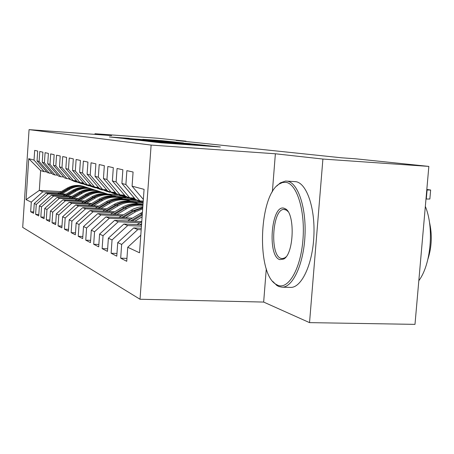 <?xml version="1.0" encoding="UTF-8"?>
<svg xmlns="http://www.w3.org/2000/svg" width="454" height="454" viewBox="0 0 454 454"><rect width="100%" height="100%" fill="white"/><g stroke="black" fill="none" stroke-linecap="round" stroke-linejoin="round"><path stroke-width="0.68" d="M148.174 141.37L160.739 142.789L220.4 146.982L205.781 145.462L148.174 141.37M129.333 138.374L109.386 136.943L121.791 138.26L175.471 142.068L161.641 140.655L142.76 139.333L163.502 141.194L129.316 138.572M176.146 140.473L341.68 157.81L355.397 158.775L428.843 166.402L322.902 159.053L275.374 153.775L151.12 145.076L29.062 129.634L111.605 135.576L94.965 133.726L158.14 138.288L186.026 141.188L176.146 140.473M135.644 139.872L147.646 141.268L205.316 145.337L189.375 143.697L135.638 140.008M130.343 139.389L123.136 138.419L174.966 142.119L183.433 142.942L161.096 141.529L190.039 143.663L130.343 139.389M151.12 145.076L140.025 299.254L22.7 227.386L29.062 129.634M126.938 258.394L120.685 258.178L126.734 261.294L127.733 247.265L139.526 252.787L144.077 189.352L132.074 186.163L133.079 172.015L126.876 170.653L125.894 184.517L121.905 183.456L122.869 169.773L117.058 168.491L116.116 181.918L112.382 180.925L113.307 167.668L107.853 166.47L106.951 179.483L103.438 178.547L104.329 165.693L99.205 164.569L98.331 177.191L95.028 176.311L95.885 163.837L91.055 162.776L90.215 175.034L87.1 174.205L87.928 162.089L83.371 161.085L82.56 172.997L79.615 172.214L80.42 160.438L76.113 159.49L75.324 171.073L72.544 170.335L73.315 158.877L69.241 157.981L68.48 169.251L65.841 168.553L66.59 157.396L62.726 156.551L61.988 167.526L59.485 166.862L60.217 155.994L56.546 155.189L55.831 165.892L53.453 165.256L54.162 154.666L50.672 153.9L49.98 164.337L47.715 163.735L48.402 153.401L45.082 152.669L44.407 162.855L42.256 162.282L42.92 152.192L39.753 151.5L39.101 161.442L37.046 160.898L37.693 151.046L34.674 150.382L34.039 160.097L44.18 171.68L40.622 170.596L39.316 190.402L42.846 191.809L59.366 192.7M120.685 258.178L121.655 244.422L117.739 242.589L133.692 227.931L141.285 228.266M116.973 253.457L111.117 253.241L116.78 256.164L117.739 242.589M111.117 253.241L112.047 239.928L108.375 238.208L123.863 224.021L141.529 224.821M107.632 248.826L102.139 248.616L107.456 251.357L108.375 238.208M102.139 248.616L103.035 235.705L99.585 234.088L114.629 220.349L141.762 221.609M98.864 244.468L93.694 244.263L98.7 246.845L99.585 234.088M93.694 244.263L94.563 231.739L91.311 230.218L105.941 216.893L132.347 218.147M90.613 240.365L85.744 240.166L90.46 242.595L91.311 230.218M85.744 240.166L86.578 227.999L83.513 226.569L97.746 213.635L123.278 214.867M82.832 236.489L78.241 236.301L82.69 238.594L83.513 226.569M78.241 236.301L79.047 224.475L76.153 223.118L90.017 210.56L114.726 211.774M75.489 232.828L71.147 232.647L75.358 234.814L76.153 223.118M71.147 232.647L71.931 221.143L69.19 219.861L82.696 207.654L106.639 208.846M68.548 229.366L64.44 229.185L68.423 231.239L69.19 219.861M64.44 229.185L65.194 217.988L62.595 216.774L75.767 204.896L98.983 206.071M61.971 226.081L58.078 225.91L61.852 227.857L62.595 216.774M58.078 225.91L58.804 215.003L56.347 213.845L69.195 202.285L91.725 203.437M55.734 222.959L52.034 222.795L55.621 224.645L56.347 213.845M52.034 222.795L52.743 212.16L50.405 211.065L62.953 199.8L84.836 200.935M49.809 219.997L46.297 219.838L49.707 221.592L50.405 211.065M46.297 219.838L46.983 209.464L44.759 208.426L57.011 197.439L78.287 198.557M44.18 217.177L40.832 217.018L44.078 218.692L44.759 208.426M40.832 217.018L41.501 206.899L39.379 205.906L51.359 195.192L72.055 196.287M38.811 214.487L35.622 214.339L38.721 215.934L39.379 205.906M35.622 214.339L36.275 204.453L34.254 203.506L45.962 193.046L66.119 194.125M33.698 211.922L30.656 211.78L33.607 213.301L34.254 203.506M30.656 211.78L31.292 202.121L26.065 199.675L28.738 158.684L34.039 160.097M52 173.445L47.318 172.639L37.046 160.898M39.101 161.442L49.458 173.292M112.575 195.566L122.064 196.077M117.194 194.63L107.78 194.119M61.256 191.594L39.316 190.402L26.065 199.675M31.292 202.121L42.846 191.809M57.664 175.142L54.991 174.983L52.749 174.296L42.256 162.282M44.407 162.855L54.991 174.983M116.587 196.832L125.9 197.331M45.962 193.046L48.09 193.892L64.979 194.794M119.345 197.694L129.492 198.239M36.275 204.453L48.09 193.892M63.605 176.924L60.802 176.759L58.441 176.038L47.715 163.735M49.98 164.337L60.802 176.759M123.267 199.005L133.045 199.522M51.359 195.192L53.583 196.077L70.858 196.991M126.405 199.925L136.024 200.43M41.501 206.899L53.583 196.077M69.854 178.797L66.903 178.626L64.423 177.866L53.453 165.256M55.831 165.892L66.903 178.626M130.565 201.298L140.524 201.82M57.011 197.439L59.355 198.37L77.032 199.295M133.771 202.257L143.118 202.745M46.983 209.464L59.355 198.37M76.431 180.766L73.321 180.584L70.716 179.79L59.485 166.862M61.988 167.526L73.321 180.584M138.345 203.71L143.027 203.954M62.953 199.8L65.41 200.781L83.519 201.712M141.552 204.709L142.97 204.782M52.743 212.16L65.41 200.781M83.36 182.837L80.086 182.65L77.339 181.81L65.841 168.553M68.48 169.251L80.086 182.65M69.195 202.285L71.783 203.313L90.335 204.26M58.804 215.003L71.783 203.313M90.681 185.028L87.219 184.829L84.319 183.944L72.544 170.335M75.324 171.073L87.219 184.829M75.767 204.896L78.497 205.98L97.519 206.939M65.194 217.988L78.497 205.98M98.416 187.337L94.755 187.133L91.691 186.197L79.615 172.214M82.56 172.997L94.755 187.133M82.696 207.654L85.579 208.8L105.09 209.765M71.931 221.143L85.579 208.8M106.605 189.783L102.729 189.568L99.483 188.575L87.1 174.205M90.215 175.034L102.729 189.568M90.017 210.56L93.059 211.774L113.091 212.75M79.047 224.475L93.059 211.774M115.293 192.377L111.179 192.15L107.74 191.1L95.028 176.311M98.331 177.191L111.179 192.15M97.746 213.635L100.97 214.918L121.553 215.905M86.578 227.999L100.97 214.918M124.527 195.129L120.145 194.891L116.496 193.773L103.438 178.547M106.951 179.483L120.145 194.891M105.941 216.893L109.352 218.249L130.514 219.248M94.563 231.739L109.352 218.249M134.35 198.052L129.685 197.802L125.798 196.616L112.382 180.925M116.116 181.918L129.685 197.802M114.629 220.349L118.256 221.79L140.025 222.795M103.035 235.705L118.256 221.79M143.214 201.088L139.855 200.912L135.706 199.647L121.905 183.456M125.894 184.517L139.855 200.912M123.863 224.021L127.716 225.553L141.432 226.171M112.047 239.928L127.716 225.553M132.074 186.163L143.356 199.431M133.692 227.931L137.8 229.565L141.183 229.713M121.655 244.422L137.8 229.565M186.004 141.506L186.026 141.188M94.965 133.726L94.92 134.378M266.288 268.774L263.661 302.069L309.537 322.629L322.902 159.053M309.537 322.629L414.99 324.366L428.843 166.402M263.661 302.069L140.025 299.254M46.603 171.828L44.18 171.68M40.622 170.596L28.738 158.684M127.733 247.265L140.785 235.229M275.374 153.775L272.366 191.849M147.011 141.137L199.908 144.905L147.005 141.222M137.948 139.724L157.067 141.251L137.948 139.724M425.983 199.022L426.3 199.039L427.095 189.993L430.642 190.016L426.822 189.454M426.777 189.976L427.095 189.993M430.636 190.107L429.853 199.011L426.3 199.039M137 224.617L141.75 221.751M141.614 223.663L139.821 224.747M285.98 182.355L282.575 182.491L279.204 184.029C258.967 195.606 256.255 272.939 275.816 284.198L277.774 285.243C288.375 289.907 300.656 268.95 302.931 239.911C305.366 210.917 296.916 183.762 285.98 182.355M276.781 186.021L280.294 182.888L285.56 181.044L287.257 181.152C297.903 182.565 306.433 207.569 304.963 235.932C303.63 264.307 292.699 287.637 281.996 287.172L278.847 286.531L276.832 285.458L272.684 281.338M283.92 208.187L285.447 208.846C295.287 213.613 293.959 253.911 283.767 259.024L279.817 259.631C267.105 256.408 271.214 204.3 283.92 208.187M287.995 211.524L286.446 210.145L284.022 209.419C272.326 208.658 269.528 255.613 281.088 258.411L282.371 258.627L284.851 257.827L286.06 256.856M287.212 181.146L295.832 181.679C306.643 183.098 315.331 208.046 313.867 236.324C312.539 264.62 301.467 287.881 290.594 287.405L290.293 287.399M429.388 221.802C432.327 234.412 431.833 246.874 427.906 259.2M425.336 206.405C434.274 227.641 430.988 264.586 418.821 280.697M134.719 221.28L142.102 216.842M127.665 220.956L142.437 212.222M142.318 213.874L130.321 221.075M132.012 221.155L142.238 215.014M125.514 217.824L135.615 211.768L142.675 208.851M118.869 217.506L133.448 208.953L138.481 207.228L142.834 206.644M122.966 217.699L133.873 211.172L142.749 207.887M142.783 207.359L132.784 210.798L121.371 217.625M142.068 201.026L143.186 201.775M132.432 197.95L140.496 201.809M138.975 200.645L143.124 202.609M133.538 198.012L135.485 199.38M136.115 199.771L142.828 202.495M143.124 202.626L137.216 200.106M116.831 214.56L126.66 208.692C131.796 205.707 137.216 204.623 142.925 205.429M110.56 214.254L122.376 207.217C128.987 203.466 135.786 202.762 142.772 205.106M114.431 214.441L125.02 208.125C130.724 204.839 136.694 203.869 142.936 205.219M142.942 205.157C136.382 203.42 130.065 204.294 123.987 207.773L112.927 214.367M123.374 195.067L131.524 199.051M129.816 197.813L138.277 200.912M127.228 197.053L133.726 199.698M134.248 199.891L128.266 197.371M108.631 211.473L118.205 205.781C125.247 201.831 132.403 201.315 139.673 204.232M102.7 211.184L114.147 204.385C120.582 200.747 127.205 200.066 134.015 202.342M106.361 211.365L116.65 205.248C123.142 201.576 129.816 200.889 136.677 203.182M135.343 202.751C128.59 200.589 122.035 201.309 115.674 204.913L104.936 211.292M114.834 192.348L116.003 193.2M117.285 194.017L123.04 196.44M120.826 194.925L129.43 198.205M118.829 194.488L125.128 197.059M125.622 197.235L119.811 194.789M100.873 208.556L110.197 203.029C117.047 199.204 124.004 198.699 131.087 201.514M95.255 208.278L106.355 201.707C112.626 198.171 119.084 197.513 125.724 199.72M98.722 208.448L108.727 202.518C115.049 198.954 121.553 198.29 128.249 200.52M126.984 200.112C120.389 198.006 113.999 198.704 107.802 202.206L97.372 208.386M109.408 191.611L115.004 193.972M112.359 192.212L121.053 195.646M110.872 192.059L116.984 194.556M117.45 194.721L111.519 192.167M93.518 205.793L102.615 200.418C109.272 196.707 116.048 196.213 122.943 198.931M88.19 205.526L98.966 199.164C105.078 195.731 111.378 195.089 117.858 197.24M91.475 205.69L101.214 199.936C107.377 196.474 113.721 195.827 120.253 197.995M119.05 197.609C112.62 195.555 106.384 196.236 100.34 199.635L90.198 205.628M101.94 189.329L107.388 191.628M104.38 189.659L113.125 193.222M103.052 189.585L109.261 192.178M109.709 192.337L103.552 189.613M86.538 203.171L95.414 197.938C101.889 194.34 108.495 193.852 115.22 196.486M81.482 202.915L91.946 196.747C97.911 193.41 104.057 192.785 110.384 194.879M84.603 203.074L94.086 197.484C100.096 194.113 106.287 193.483 112.66 195.595M111.519 195.231C105.237 193.234 99.148 193.886 93.257 197.201L83.388 203.012M94.807 187.133L100.152 189.397M96.833 187.247L105.6 190.924M95.539 187.179L101.934 189.931M102.354 190.078L96.021 187.201M79.91 200.679L88.57 195.589C94.88 192.087 101.316 191.611 107.876 194.159M75.097 200.43L85.278 194.454C91.095 191.202 97.094 190.595 103.279 192.632M78.065 200.583L87.31 195.152C93.172 191.872 99.216 191.265 105.442 193.319M104.358 192.967C98.217 191.021 92.275 191.656 86.521 194.879L76.913 200.526M87.701 184.857L93.274 187.286M89.688 184.971L98.45 188.733M88.422 184.897L94.965 187.786M95.368 187.928L88.899 184.926M73.599 198.307L82.06 193.347C88.212 189.942 94.489 189.477 100.89 191.951M69.019 198.069L78.922 192.269C84.603 189.097 90.465 188.506 96.509 190.498M71.846 198.216L80.857 192.933C86.583 189.738 92.485 189.142 98.575 191.145M97.542 190.816C91.538 188.915 85.727 189.534 80.108 192.672L70.745 198.16M80.977 182.701L86.725 185.266M82.912 182.814L84.001 183.575M84.858 184.108L91.651 186.656M81.68 182.741L88.337 185.748M88.717 185.885L82.146 182.769M67.589 196.054L75.858 191.213C81.856 187.899 87.98 187.445 94.239 189.84M63.22 195.822L72.867 190.186C78.417 187.093 84.149 186.52 90.062 188.461M65.915 195.963L74.711 190.822C80.307 187.706 86.078 187.127 92.026 189.08M91.044 188.762C85.17 186.906 79.49 187.508 73.996 190.572L64.871 195.907M74.587 180.658L80.483 183.348M78.593 182.196L85.176 184.67M75.279 180.698L82.021 183.808M82.384 183.932L77.435 181.838M77.288 181.753L75.733 180.726M61.858 193.898L69.944 189.176C75.795 185.953 81.777 185.504 87.889 187.831M57.686 193.676L67.084 188.194C72.515 185.181 78.122 184.625 83.905 186.515M60.263 193.813L68.849 188.802C74.314 185.765 79.961 185.204 85.783 187.11M84.841 186.804C79.092 184.994 73.537 185.578 68.162 188.569L59.258 193.762M68.52 178.717L74.524 181.515M72.612 180.369L79.007 182.78M69.19 178.757L70.665 179.727M70.813 179.818L75.994 181.952M76.34 182.077L71.511 180.028M70.2 179.194L69.632 178.78M165.426 143.118L165.449 142.817M170.176 143.458L170.193 143.152M180.056 144.156L180.09 143.668M181.424 144.253L181.458 143.822M194.647 145.195L194.67 144.894M199.312 145.524L199.334 145.223M208.613 146.182L208.653 145.694M140.292 213.38L142.102 214.004M133.873 211.172L135.615 211.768M131.075 210.208L132.784 210.798M133.686 198.126L133.266 197.995M125.02 208.125L126.66 208.692M122.376 207.217L123.987 207.773M124.782 195.43L123.63 195.078M116.65 205.248L118.205 205.781M114.147 204.385L115.674 204.913M115.503 192.621L114.981 192.462M108.727 202.518L110.197 203.029M106.355 201.707L107.802 202.206M101.214 199.936L102.615 200.418M98.966 199.164L100.34 199.635M94.086 197.484L95.414 197.938M91.946 196.747L93.257 197.201M87.31 195.152L88.57 195.589M85.278 194.454L86.521 194.879M80.857 192.933L82.06 193.347M78.922 192.269L80.108 192.672M74.711 190.822L75.858 191.213M72.867 190.186L73.996 190.572M68.849 188.802L69.944 189.176M67.084 188.194L68.162 188.569M177.491 143.975L177.52 143.595M206.298 146.018L206.326 145.643M275.816 284.198L276.832 285.458M279.204 184.029L280.294 182.888M286.446 210.145L285.447 208.846M284.851 257.827L283.767 259.024M290.594 287.405L281.996 287.172M284.022 209.419L284.618 209.453M285.969 209.521L286.349 209.544M142.897 201.587L143.192 201.678M133.607 198.756L135.332 199.283M124.833 196.083L125.525 196.293M112.087 192.201L112.558 192.343M103.614 189.619L104.908 190.01M96.316 187.394L97.65 187.803M88.059 184.88L88.683 185.067M89.483 185.311L90.755 185.697M81.028 182.735L82.219 183.098M82.98 183.331L84.075 183.666M74.921 180.874L76.056 181.22M76.783 181.441L77.101 181.538M69.093 179.097L70.177 179.426"/></g></svg>
